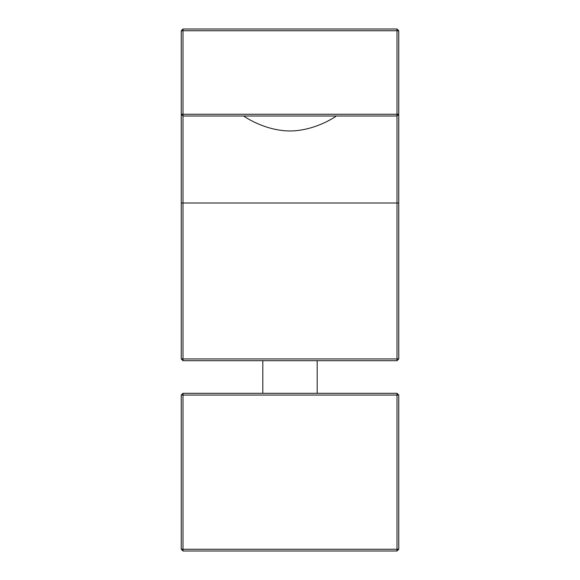 <?xml version="1.0" encoding="UTF-8"?>
<svg xmlns="http://www.w3.org/2000/svg" width="580" height="580" viewBox="0 0 580 580"><rect width="100%" height="100%" fill="white"/><g stroke="black" fill="none" stroke-linecap="round" stroke-linejoin="round"><path stroke-width="0.87" d="M244.716 116.797L243.803 116.036C243.709 116.225 264.625 130.841 289.993 130.978C315.324 130.855 336.335 116.218 336.197 116.036L336.125 116M335.283 116.797L332.63 118.429M332.521 118.487L328.294 120.785M182.99 29L182.99 30.74L181.25 30.74L182.99 29L397.01 29L398.75 30.74L398.75 358.947L397.01 360.688L182.99 360.688L181.25 358.947L182.99 358.947L182.99 360.688M181.25 30.74L181.25 114.26L182.99 114.26L182.99 30.74L397.01 30.74L397.01 29M397.01 360.688L397.01 358.947L182.99 358.947L182.99 114.26L398.75 114.26L397.01 116L182.99 116L181.25 114.26L181.25 358.947M398.75 203L397.01 203L397.01 30.74L398.75 30.74M181.25 203L397.01 203L397.01 358.947L398.75 358.947M182.99 393.312L182.99 395.052L181.25 395.052L182.99 393.312L397.01 393.312L398.75 395.052L398.75 549.26L397.01 551L182.99 551L181.25 549.26L182.99 549.26L182.99 395.052L397.01 395.052L397.01 393.312M181.25 395.052L181.25 549.26M398.75 395.052L397.01 395.052L397.01 549.26L398.75 549.26M182.99 551L182.99 549.26L397.01 549.26L397.01 551M317.188 360.688L317.188 393.312M262.812 360.688L262.812 393.312"/></g></svg>
